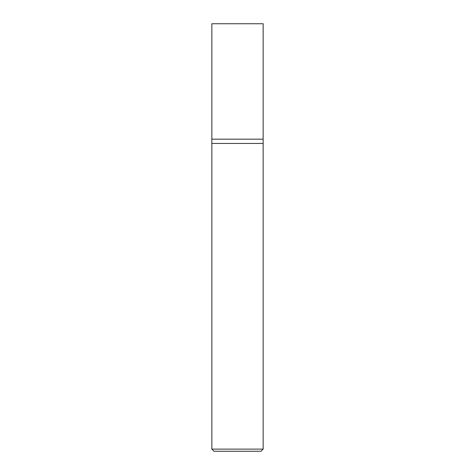 <?xml version="1.0" encoding="UTF-8"?>
<svg xmlns="http://www.w3.org/2000/svg" width="475" height="475" viewBox="0 0 475 475"><rect width="100%" height="100%" fill="white"/><g stroke="black" fill="none" stroke-linecap="round" stroke-linejoin="round"><path stroke-width="0.71" d="M263.15 449.113L263.15 139.175L211.85 139.175L211.85 449.113L213.987 451.25L261.012 451.25L263.15 449.113L211.85 449.113M211.85 143.45L263.15 143.45L211.85 143.45M263.15 139.175L263.15 23.75L211.85 23.75L211.85 139.175L263.15 139.175"/></g></svg>
